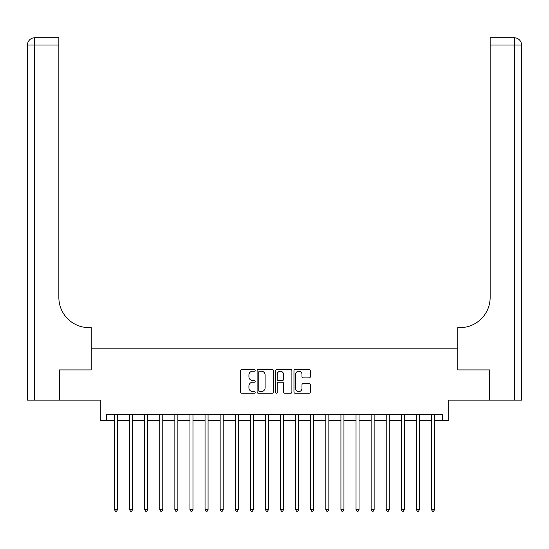 <?xml version="1.0" encoding="UTF-8"?>
<svg xmlns="http://www.w3.org/2000/svg" width="549" height="549" viewBox="0 0 549 549"><rect width="100%" height="100%" fill="white"/><g stroke="black" fill="none" stroke-linecap="round" stroke-linejoin="round"><path stroke-width="0.82" d="M255.175 370.362A0.83 0.83 0 0 0 254.345 369.532L241.752 369.532A1.187 1.187 0 0 0 240.565 370.719L240.565 392.055A1.187 1.187 0 0 0 241.752 393.242L254.345 393.242A0.83 0.83 0 0 0 255.175 392.411A0.83 0.83 0 0 0 254.345 391.581L252.718 391.581A3.795 3.795 0 0 1 248.923 387.793L248.923 386.009A3.795 3.795 0 0 1 252.718 382.221L254.345 382.221A0.83 0.83 0 0 0 255.175 381.39A0.83 0.83 0 0 0 254.345 380.56L252.718 380.56A3.795 3.795 0 0 1 248.923 376.765L248.923 374.988A3.795 3.795 0 0 1 252.718 371.193L254.345 371.193A0.83 0.83 0 0 0 255.175 370.362M309.149 377.89A1.187 1.187 0 0 0 310.329 376.703L310.329 370.719A1.187 1.187 0 0 0 309.149 369.532L295.156 369.532A1.187 1.187 0 0 0 293.969 370.719L293.969 392.055A1.187 1.187 0 0 0 295.156 393.242L309.149 393.242A1.187 1.187 0 0 0 310.329 392.055L310.329 384.828A1.187 1.187 0 0 0 309.149 383.641L303.158 383.641A1.187 1.187 0 0 0 301.977 384.828L301.977 388.411A3.17 3.17 0 0 1 298.8 391.581A3.17 3.17 0 0 1 295.63 388.411L295.63 374.363A3.17 3.17 0 0 1 298.8 371.193A3.17 3.17 0 0 1 301.977 374.363L301.977 376.703A1.187 1.187 0 0 0 303.158 377.89L309.149 377.89M106.321 420.644L106.321 414.605L442.679 414.605L442.679 420.644L448.718 420.644L448.718 400.111L489.482 400.111L489.482 369.916L457.777 369.916L457.777 348.176L91.223 348.176L91.223 369.916L91.223 327.643L89.048 327.643A30.195 30.195 0 0 1 58.853 297.448L58.853 45.025L34.697 45.025L34.697 400.111L59.457 400.111L59.457 369.916L91.223 369.916L59.518 369.916L59.518 400.111L100.282 400.111L100.282 420.644L114.473 420.644M273.464 370.719A1.187 1.187 0 0 0 272.277 369.532L258.291 369.532A1.187 1.187 0 0 0 257.104 370.719L257.104 392.055A1.187 1.187 0 0 0 258.291 393.242L272.277 393.242A1.187 1.187 0 0 0 273.464 392.055L273.464 370.719M276.723 369.532L290.709 369.532A1.187 1.187 0 0 1 291.896 370.719L291.896 392.055A1.187 1.187 0 0 1 290.709 393.242L284.725 393.242A1.187 1.187 0 0 1 283.538 392.055L283.538 383.401A1.187 1.187 0 0 0 282.351 382.221L278.384 382.221A1.187 1.187 0 0 0 277.197 383.401L277.197 392.411A0.83 0.83 0 0 1 276.367 393.242A0.83 0.83 0 0 1 275.536 392.411L275.536 370.719A1.187 1.187 0 0 1 276.723 369.532M117.493 420.644L129.564 420.644M132.583 420.644L144.662 420.644M147.681 420.644L159.759 420.644M162.779 420.644L174.857 420.644M177.876 420.644L189.954 420.644M192.974 420.644L205.052 420.644M208.071 420.644L220.149 420.644M223.168 420.644L235.247 420.644M238.266 420.644L250.344 420.644M253.364 420.644L265.442 420.644M268.461 420.644L280.539 420.644M283.558 420.644L295.637 420.644M298.656 420.644L310.734 420.644M313.754 420.644L325.832 420.644M328.851 420.644L340.929 420.644M343.949 420.644L356.026 420.644M359.046 420.644L371.124 420.644M374.144 420.644L386.221 420.644M389.241 420.644L401.319 420.644M404.339 420.644L416.416 420.644M419.436 420.644L431.507 420.644M434.527 420.644L442.679 420.644M259.595 371.193A0.83 0.83 0 0 0 258.764 372.023L258.764 390.751A0.83 0.83 0 0 0 259.595 391.581L261.31 391.581A3.795 3.795 0 0 0 265.105 387.793L265.105 374.988A3.795 3.795 0 0 0 261.31 371.193L259.595 371.193M283.538 374.425A3.17 3.17 0 0 0 280.367 371.254A3.17 3.17 0 0 0 277.197 374.425L277.197 379.373A1.187 1.187 0 0 0 278.384 380.56L282.351 380.56A1.187 1.187 0 0 0 283.538 379.373L283.538 374.425M117.637 414.605L117.575 414.756A1.208 1.208 90.1 0 0 117.493 415.209L117.493 509.65L114.473 509.65L114.473 415.209A1.208 1.208 90.1 0 0 114.384 414.756L114.322 414.605M117.493 509.65L116.587 511.222L115.379 511.222L114.473 509.65M132.734 414.605L132.673 414.756A1.208 1.208 0 0 0 132.583 415.209L132.583 509.65L129.564 509.65L129.564 415.209A1.208 1.208 0 0 0 129.482 414.756L129.42 414.605M132.583 509.65L131.678 511.222L130.47 511.222L129.564 509.65M147.832 414.605L147.77 414.756A1.208 1.208 0 0 0 147.681 415.209L147.681 509.65L144.662 509.65L144.662 415.209A1.208 1.208 0 0 0 144.579 414.756L144.517 414.605M147.681 509.65L146.775 511.222L145.567 511.222L144.662 509.65M162.929 414.605L162.868 414.756A1.208 1.208 0 0 0 162.779 415.209L162.779 509.65L159.759 509.65L159.759 415.209A1.208 1.208 0 0 0 159.677 414.756L159.615 414.605M162.779 509.65L161.873 511.222L160.665 511.222L159.759 509.65M178.027 414.605L177.965 414.756A1.208 1.208 0 0 0 177.876 415.209L177.876 509.65L174.857 509.65L174.857 415.209A1.208 1.208 0 0 0 174.774 414.756L174.712 414.605M177.876 509.65L176.97 511.222L175.762 511.222L174.857 509.65M34.697 400.111L27.45 400.111L27.45 45.025A7.247 7.247 0 0 1 34.697 37.778L58.853 37.778L58.853 45.025M89.048 327.643A30.195 30.195 0 0 1 58.853 297.448M27.45 45.025A7.247 7.247 0 0 1 34.697 37.778L34.697 45.025L27.45 45.025M489.543 369.916L457.777 369.916L457.777 327.643L459.952 327.643A30.195 30.195 0 0 0 490.147 297.448L490.147 37.778L514.303 37.778A7.247 7.247 0 0 1 521.55 45.025L521.55 400.111L489.543 400.111L489.543 369.916M459.952 327.643A30.195 30.195 0 0 0 490.147 297.448M193.124 414.605L193.063 414.756A1.208 1.208 0 0 0 192.974 415.209L192.974 509.65L189.954 509.65L189.954 415.209A1.208 1.208 0 0 0 189.872 414.756L189.81 414.605M192.974 509.65L192.068 511.222L190.86 511.222L189.954 509.65M208.222 414.605L208.16 414.756A1.208 1.208 0 0 0 208.071 415.209L208.071 509.65L205.052 509.65L205.052 415.209A1.208 1.208 0 0 0 204.969 414.756L204.907 414.605M208.071 509.65L207.165 511.222L205.957 511.222L205.052 509.65M223.319 414.605L223.258 414.756A1.208 1.208 0 0 0 223.168 415.209L223.168 509.65L220.149 509.65L220.149 415.209A1.208 1.208 0 0 0 220.06 414.756L219.998 414.605M223.168 509.65L222.263 511.222L221.055 511.222L220.149 509.65M238.417 414.605L238.355 414.756A1.208 1.208 0 0 0 238.266 415.209L238.266 509.65L235.247 509.65L235.247 415.209A1.208 1.208 0 0 0 235.157 414.756L235.096 414.605M238.266 509.65L237.36 511.222L236.152 511.222L235.247 509.65M253.514 414.605L253.453 414.756A1.208 1.208 0 0 0 253.364 415.209L253.364 509.65L250.344 509.65L250.344 415.209A1.208 1.208 0 0 0 250.255 414.756L250.193 414.605M253.364 509.65L252.458 511.222L251.25 511.222L250.344 509.65M268.612 414.605L268.55 414.756A1.208 1.208 0 0 0 268.461 415.209L268.461 509.65L265.442 509.65L265.442 415.209A1.208 1.208 0 0 0 265.352 414.756L265.291 414.605M268.461 509.65L267.555 511.222L266.347 511.222L265.442 509.65M283.709 414.605L283.648 414.756A1.208 1.208 0 0 0 283.558 415.209L283.558 509.65L280.539 509.65L280.539 415.209A1.208 1.208 0 0 0 280.45 414.756L280.388 414.605M283.558 509.65L282.653 511.222L281.445 511.222L280.539 509.65M298.807 414.605L298.745 414.756A1.208 1.208 0 0 0 298.656 415.209L298.656 509.65L295.637 509.65L295.637 415.209A1.208 1.208 0 0 0 295.547 414.756L295.486 414.605M298.656 509.65L297.75 511.222L296.542 511.222L295.637 509.65M313.904 414.605L313.843 414.756A1.208 1.208 0 0 0 313.754 415.209L313.754 509.65L310.734 509.65L310.734 415.209A1.208 1.208 0 0 0 310.645 414.756L310.583 414.605M313.754 509.65L312.848 511.222L311.64 511.222L310.734 509.65M329.002 414.605L328.94 414.756A1.208 1.208 0 0 0 328.851 415.209L328.851 509.65L325.832 509.65L325.832 415.209A1.208 1.208 0 0 0 325.742 414.756L325.681 414.605M328.851 509.65L327.945 511.222L326.737 511.222L325.832 509.65M344.093 414.605L344.031 414.756A1.208 1.208 0 0 0 343.949 415.209L343.949 509.65L340.929 509.65L340.929 415.209A1.208 1.208 0 0 0 340.84 414.756L340.778 414.605M343.949 509.65L343.043 511.222L341.835 511.222L340.929 509.65M359.19 414.605L359.128 414.756A1.208 1.208 0 0 0 359.046 415.209L359.046 509.65L356.026 509.65L356.026 415.209A1.208 1.208 0 0 0 355.937 414.756L355.876 414.605M359.046 509.65L358.14 511.222L356.932 511.222L356.026 509.65M374.288 414.605L374.226 414.756A1.208 1.208 0 0 0 374.144 415.209L374.144 509.65L371.124 509.65L371.124 415.209A1.208 1.208 0 0 0 371.035 414.756L370.973 414.605M374.144 509.65L373.238 511.222L372.03 511.222L371.124 509.65M389.385 414.605L389.323 414.756A1.208 1.208 0 0 0 389.241 415.209L389.241 509.65L386.221 509.65L386.221 415.209A1.208 1.208 0 0 0 386.132 414.756L386.071 414.605M389.241 509.65L388.335 511.222L387.127 511.222L386.221 509.65M404.483 414.605L404.421 414.756A1.208 1.208 0 0 0 404.339 415.209L404.339 509.65L401.319 509.65L401.319 415.209A1.208 1.208 0 0 0 401.23 414.756L401.168 414.605M404.339 509.65L403.433 511.222L402.225 511.222L401.319 509.65M419.58 414.605L419.518 414.756A1.208 1.208 0 0 0 419.436 415.209L419.436 509.65L416.416 509.65L416.416 415.209A1.208 1.208 0 0 0 416.327 414.756L416.266 414.605M419.436 509.65L418.53 511.222L417.322 511.222L416.416 509.65M434.678 414.605L434.616 414.756A1.208 1.208 0 0 0 434.527 415.209L434.527 509.65L431.507 509.65L431.507 415.209A1.208 1.208 0 0 0 431.425 414.756L431.363 414.605M434.527 509.65L433.621 511.222L432.413 511.222L431.507 509.65M514.303 400.111L514.303 45.025L490.147 45.025M514.303 37.778L514.303 45.025L521.55 45.025"/></g></svg>
